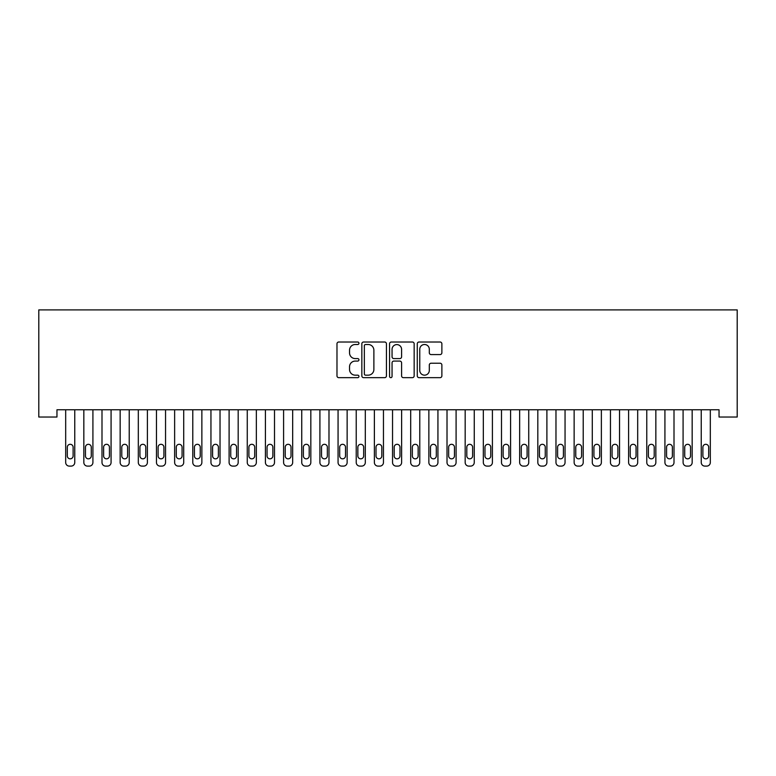 <?xml version="1.0" encoding="UTF-8"?>
<svg xmlns="http://www.w3.org/2000/svg" width="776" height="776" viewBox="0 0 776 776"><rect width="100%" height="100%" fill="white"/><g stroke="black" fill="none" stroke-linecap="round" stroke-linejoin="round"><path stroke-width="1.16" d="M358.949 343.254A1.251 1.251 0 0 0 357.697 342.012L338.763 342.012A1.785 1.785 0 0 0 336.978 343.797L336.978 375.875A1.785 1.785 0 0 0 338.763 377.66L357.697 377.66A1.251 1.251 0 0 0 358.949 376.409A1.251 1.251 0 0 0 357.697 375.167L355.243 375.167A5.704 5.704 0 0 1 349.54 369.463L349.54 366.786A5.704 5.704 0 0 1 355.243 361.082L357.697 361.082A1.251 1.251 0 0 0 358.949 359.831A1.251 1.251 0 0 0 357.697 358.59L355.243 358.59A5.704 5.704 0 0 1 349.54 352.886L349.54 350.209A5.704 5.704 0 0 1 355.243 344.505L357.697 344.505A1.251 1.251 0 0 0 358.949 343.254M440.089 354.574A1.785 1.785 0 0 0 441.874 352.799L441.874 343.797A1.785 1.785 0 0 0 440.089 342.012L419.059 342.012A1.785 1.785 0 0 0 417.275 343.797L417.275 375.875A1.785 1.785 0 0 0 419.059 377.66L440.089 377.66A1.785 1.785 0 0 0 441.874 375.875L441.874 365.001A1.785 1.785 0 0 0 440.089 363.226L431.087 363.226A1.785 1.785 0 0 0 429.312 365.001L429.312 370.394A4.772 4.772 0 0 1 424.54 375.167A4.772 4.772 0 0 1 419.767 370.394L419.767 349.278A4.772 4.772 0 0 1 424.54 344.505A4.772 4.772 0 0 1 429.312 349.278L429.312 352.799A1.785 1.785 0 0 0 431.087 354.574L440.089 354.574M719.042 409.776L56.958 409.776L56.958 417.032L38.8 417.032L38.8 309.896L737.2 309.896L737.2 417.032L719.042 417.032L719.042 409.776M386.438 343.797A1.785 1.785 0 0 0 384.654 342.012L363.624 342.012A1.785 1.785 0 0 0 361.839 343.797L361.839 375.875A1.785 1.785 0 0 0 363.624 377.66L384.654 377.66A1.785 1.785 0 0 0 386.438 375.875L386.438 343.797M391.346 342.012L412.376 342.012A1.785 1.785 0 0 1 414.161 343.797L414.161 375.875A1.785 1.785 0 0 1 412.376 377.66L403.375 377.66A1.785 1.785 0 0 1 401.59 375.875L401.59 362.867A1.785 1.785 0 0 0 399.805 361.082L393.839 361.082A1.785 1.785 0 0 0 392.055 362.867L392.055 376.409A1.251 1.251 0 0 1 390.803 377.66A1.251 1.251 0 0 1 389.562 376.409L389.562 343.797A1.785 1.785 0 0 1 391.346 342.012M365.583 344.505A1.251 1.251 0 0 0 364.342 345.756L364.342 373.916A1.251 1.251 0 0 0 365.583 375.167L368.173 375.167A5.704 5.704 0 0 0 373.877 369.463L373.877 350.209A5.704 5.704 0 0 0 368.173 344.505L365.583 344.505M401.59 349.365A4.772 4.772 0 0 0 396.827 344.592A4.772 4.772 0 0 0 392.055 349.365L392.055 356.805A1.785 1.785 0 0 0 393.839 358.59L399.805 358.59A1.785 1.785 0 0 0 401.59 356.805L401.59 349.365M65.679 462.467L65.679 409.776L65.679 462.467A3.628 3.628 179.3 0 0 69.306 466.104L71.12 466.104A3.628 3.628 179.3 0 0 74.758 462.467L74.758 409.776M67.308 455.929A2.91 2.91 0.7 0 0 70.218 458.839A2.91 2.91 0.7 0 0 73.119 455.929A2.91 2.91 -0.7 0 1 70.218 458.839A2.91 2.91 -0.7 0 1 67.308 455.929L67.308 447.219A2.91 2.91 -0.7 0 1 70.218 444.308A2.91 2.91 -0.7 0 1 73.119 447.219A2.91 2.91 0.7 0 0 70.218 444.308A2.91 2.91 0.7 0 0 67.308 447.219M73.119 447.219L73.119 455.929M83.837 462.467L83.837 409.776L83.837 462.467A3.628 3.628 179.3 0 0 87.465 466.104L89.279 466.104A3.628 3.628 179.3 0 0 92.916 462.467L92.916 409.776M85.467 455.929A2.91 2.91 0.7 0 0 88.377 458.839A2.91 2.91 0.7 0 0 91.277 455.929A2.91 2.91 -0.7 0 1 88.377 458.839A2.91 2.91 -0.7 0 1 85.467 455.929L85.467 447.219A2.91 2.91 -0.7 0 1 88.377 444.308A2.91 2.91 -0.7 0 1 91.277 447.219A2.91 2.91 0.7 0 0 88.377 444.308A2.91 2.91 0.7 0 0 85.467 447.219M101.996 462.467L101.996 409.776L101.996 462.467A3.628 3.628 179.3 0 0 105.623 466.104L107.437 466.104A3.628 3.628 179.3 0 0 111.075 462.467L111.075 409.776M103.625 455.929A2.91 2.91 0.7 0 0 106.535 458.839A2.91 2.91 0.7 0 0 109.435 455.929A2.91 2.91 -0.7 0 1 106.535 458.839A2.91 2.91 -0.7 0 1 103.625 455.929L103.625 447.219A2.91 2.91 -0.7 0 1 106.535 444.308A2.91 2.91 -0.7 0 1 109.435 447.219A2.91 2.91 0.7 0 0 106.535 444.308A2.91 2.91 0.7 0 0 103.625 447.219M91.277 447.219L91.277 455.929M109.435 447.219L109.435 455.929M120.154 462.467L120.154 409.776L120.154 462.467A3.628 3.628 179.3 0 0 123.782 466.104L125.605 466.104A3.628 3.628 179.3 0 0 129.233 462.467L129.233 409.776M121.783 455.929A2.91 2.91 0.7 0 0 124.694 458.839A2.91 2.91 0.7 0 0 127.594 455.929A2.91 2.91 -0.7 0 1 124.694 458.839A2.91 2.91 -0.7 0 1 121.783 455.929L121.783 447.219A2.91 2.91 -0.7 0 1 124.694 444.308A2.91 2.91 -0.7 0 1 127.594 447.219A2.91 2.91 0.7 0 0 124.694 444.308A2.91 2.91 0.7 0 0 121.783 447.219M138.312 462.467L138.312 409.776L138.312 462.467A3.628 3.628 179.3 0 0 141.94 466.104L143.764 466.104A3.628 3.628 179.3 0 0 147.391 462.467L147.391 409.776M139.942 455.929A2.91 2.91 0.7 0 0 142.852 458.839A2.91 2.91 0.7 0 0 145.762 455.929A2.91 2.91 -0.7 0 1 142.852 458.839A2.91 2.91 -0.7 0 1 139.942 455.929L139.942 447.219A2.91 2.91 -0.7 0 1 142.852 444.308A2.91 2.91 -0.7 0 1 145.762 447.219A2.91 2.91 0.7 0 0 142.852 444.308A2.91 2.91 0.7 0 0 139.942 447.219M127.594 447.219L127.594 455.929M145.762 447.219L145.762 455.929M156.471 462.467L156.471 409.776L156.471 462.467A3.628 3.628 179.3 0 0 160.099 466.104L161.922 466.104A3.628 3.628 179.3 0 0 165.55 462.467L165.55 409.776M158.11 455.929A2.91 2.91 0.7 0 0 161.01 458.839A2.91 2.91 0.7 0 0 163.92 455.929A2.91 2.91 -0.7 0 1 161.01 458.839A2.91 2.91 -0.7 0 1 158.11 455.929L158.11 447.219A2.91 2.91 -0.7 0 1 161.01 444.308A2.91 2.91 -0.7 0 1 163.92 447.219A2.91 2.91 0.7 0 0 161.01 444.308A2.91 2.91 0.7 0 0 158.11 447.219M163.92 447.219L163.92 455.929M174.629 462.467L174.629 409.776L174.629 462.467A3.628 3.628 179.3 0 0 178.267 466.104L180.081 466.104A3.628 3.628 179.3 0 0 183.708 462.467L183.708 409.776M176.268 455.929A2.91 2.91 0.7 0 0 179.169 458.839A2.91 2.91 0.7 0 0 182.079 455.929A2.91 2.91 -0.7 0 1 179.169 458.839A2.91 2.91 -0.7 0 1 176.268 455.929L176.268 447.219A2.91 2.91 -0.7 0 1 179.169 444.308A2.91 2.91 -0.7 0 1 182.079 447.219A2.91 2.91 0.7 0 0 179.169 444.308A2.91 2.91 0.7 0 0 176.268 447.219M182.079 447.219L182.079 455.929M192.787 462.467L192.787 409.776L192.787 462.467A3.628 3.628 179.3 0 0 196.425 466.104L198.239 466.104A3.628 3.628 179.3 0 0 201.867 462.467L201.867 409.776M194.427 455.929A2.91 2.91 0.7 0 0 197.327 458.839A2.91 2.91 0.7 0 0 200.237 455.929A2.91 2.91 -0.7 0 1 197.327 458.839A2.91 2.91 -0.7 0 1 194.427 455.929L194.427 447.219A2.91 2.91 -0.7 0 1 197.327 444.308A2.91 2.91 -0.7 0 1 200.237 447.219A2.91 2.91 0.7 0 0 197.327 444.308A2.91 2.91 0.7 0 0 194.427 447.219M200.237 447.219L200.237 455.929M210.946 462.467L210.946 409.776L210.946 462.467A3.628 3.628 179.3 0 0 214.583 466.104L216.397 466.104A3.628 3.628 179.3 0 0 220.025 462.467L220.025 409.776M212.585 455.929A2.91 2.91 0.7 0 0 215.486 458.839A2.91 2.91 0.7 0 0 218.395 455.929A2.91 2.91 -0.7 0 1 215.486 458.839A2.91 2.91 -0.7 0 1 212.585 455.929L212.585 447.219A2.91 2.91 -0.7 0 1 215.486 444.308A2.91 2.91 -0.7 0 1 218.395 447.219A2.91 2.91 0.7 0 0 215.486 444.308A2.91 2.91 0.7 0 0 212.585 447.219M218.395 447.219L218.395 455.929M229.104 462.467L229.104 409.776L229.104 462.467A3.628 3.628 179.3 0 0 232.742 466.104L234.556 466.104A3.628 3.628 179.3 0 0 238.184 462.467L238.184 409.776M230.744 455.929A2.91 2.91 0.7 0 0 233.644 458.839A2.91 2.91 0.7 0 0 236.554 455.929A2.91 2.91 -0.7 0 1 233.644 458.839A2.91 2.91 -0.7 0 1 230.744 455.929L230.744 447.219A2.91 2.91 -0.7 0 1 233.644 444.308A2.91 2.91 -0.7 0 1 236.554 447.219A2.91 2.91 0.7 0 0 233.644 444.308A2.91 2.91 0.7 0 0 230.744 447.219M236.554 447.219L236.554 455.929M247.263 462.467L247.263 409.776L247.263 462.467A3.628 3.628 179.3 0 0 250.9 466.104L252.714 466.104A3.628 3.628 179.3 0 0 256.342 462.467L256.342 409.776M248.902 455.929A2.91 2.91 0.7 0 0 251.802 458.839A2.91 2.91 0.7 0 0 254.712 455.929A2.91 2.91 -0.7 0 1 251.802 458.839A2.91 2.91 -0.7 0 1 248.902 455.929L248.902 447.219A2.91 2.91 -0.7 0 1 251.802 444.308A2.91 2.91 -0.7 0 1 254.712 447.219A2.91 2.91 0.7 0 0 251.802 444.308A2.91 2.91 0.7 0 0 248.902 447.219M254.712 447.219L254.712 455.929M265.421 462.467L265.421 409.776L265.421 462.467A3.628 3.628 179.3 0 0 269.059 466.104L270.873 466.104A3.628 3.628 179.3 0 0 274.51 462.467L274.51 409.776M267.06 455.929A2.91 2.91 0.7 0 0 269.97 458.839A2.91 2.91 0.7 0 0 272.871 455.929A2.91 2.91 -0.7 0 1 269.97 458.839A2.91 2.91 -0.7 0 1 267.06 455.929L267.06 447.219A2.91 2.91 -0.7 0 1 269.97 444.308A2.91 2.91 -0.7 0 1 272.871 447.219A2.91 2.91 0.7 0 0 269.97 444.308A2.91 2.91 0.7 0 0 267.06 447.219M272.871 447.219L272.871 455.929M283.589 462.467L283.589 409.776L283.589 462.467A3.628 3.628 179.3 0 0 287.217 466.104L289.031 466.104A3.628 3.628 179.3 0 0 292.668 462.467L292.668 409.776M285.219 455.929A2.91 2.91 0.7 0 0 288.129 458.839A2.91 2.91 0.7 0 0 291.029 455.929A2.91 2.91 -0.7 0 1 288.129 458.839A2.91 2.91 -0.7 0 1 285.219 455.929L285.219 447.219A2.91 2.91 -0.7 0 1 288.129 444.308A2.91 2.91 -0.7 0 1 291.029 447.219A2.91 2.91 0.7 0 0 288.129 444.308A2.91 2.91 0.7 0 0 285.219 447.219M291.029 447.219L291.029 455.929M301.748 462.467L301.748 409.776L301.748 462.467A3.628 3.628 179.3 0 0 305.375 466.104L307.189 466.104A3.628 3.628 179.3 0 0 310.827 462.467L310.827 409.776M303.377 455.929A2.91 2.91 0.7 0 0 306.287 458.839A2.91 2.91 0.7 0 0 309.188 455.929A2.91 2.91 -0.7 0 1 306.287 458.839A2.91 2.91 -0.7 0 1 303.377 455.929L303.377 447.219A2.91 2.91 -0.7 0 1 306.287 444.308A2.91 2.91 -0.7 0 1 309.188 447.219A2.91 2.91 0.7 0 0 306.287 444.308A2.91 2.91 0.7 0 0 303.377 447.219M309.188 447.219L309.188 455.929M319.906 462.467L319.906 409.776L319.906 462.467A3.628 3.628 179.3 0 0 323.534 466.104L325.348 466.104A3.628 3.628 179.3 0 0 328.985 462.467L328.985 409.776M321.536 455.929A2.91 2.91 0.7 0 0 324.446 458.839A2.91 2.91 0.7 0 0 327.346 455.929A2.91 2.91 -0.7 0 1 324.446 458.839A2.91 2.91 -0.7 0 1 321.536 455.929L321.536 447.219A2.91 2.91 -0.7 0 1 324.446 444.308A2.91 2.91 -0.7 0 1 327.346 447.219A2.91 2.91 0.7 0 0 324.446 444.308A2.91 2.91 0.7 0 0 321.536 447.219M327.346 447.219L327.346 455.929M338.064 462.467L338.064 409.776L338.064 462.467A3.628 3.628 179.3 0 0 341.692 466.104L343.506 466.104A3.628 3.628 179.3 0 0 347.144 462.467L347.144 409.776M339.694 455.929A2.91 2.91 0.7 0 0 342.604 458.839A2.91 2.91 0.7 0 0 345.504 455.929A2.91 2.91 -0.7 0 1 342.604 458.839A2.91 2.91 -0.7 0 1 339.694 455.929L339.694 447.219A2.91 2.91 -0.7 0 1 342.604 444.308A2.91 2.91 -0.7 0 1 345.504 447.219A2.91 2.91 0.7 0 0 342.604 444.308A2.91 2.91 0.7 0 0 339.694 447.219M345.504 447.219L345.504 455.929M356.223 462.467L356.223 409.776L356.223 462.467A3.628 3.628 179.3 0 0 359.851 466.104L361.665 466.104A3.628 3.628 179.3 0 0 365.302 462.467L365.302 409.776M357.852 455.929A2.91 2.91 0.7 0 0 360.762 458.839A2.91 2.91 0.7 0 0 363.663 455.929A2.91 2.91 -0.7 0 1 360.762 458.839A2.91 2.91 -0.7 0 1 357.852 455.929L357.852 447.219A2.91 2.91 -0.7 0 1 360.762 444.308A2.91 2.91 -0.7 0 1 363.663 447.219A2.91 2.91 0.7 0 0 360.762 444.308A2.91 2.91 0.7 0 0 357.852 447.219M363.663 447.219L363.663 455.929M374.381 462.467L374.381 409.776L374.381 462.467A3.628 3.628 179.3 0 0 378.009 466.104L379.833 466.104A3.628 3.628 179.3 0 0 383.46 462.467L383.46 409.776M376.011 455.929A2.91 2.91 0.7 0 0 378.921 458.839A2.91 2.91 0.7 0 0 381.821 455.929A2.91 2.91 -0.7 0 1 378.921 458.839A2.91 2.91 -0.7 0 1 376.011 455.929L376.011 447.219A2.91 2.91 -0.7 0 1 378.921 444.308A2.91 2.91 -0.7 0 1 381.821 447.219A2.91 2.91 0.7 0 0 378.921 444.308A2.91 2.91 0.7 0 0 376.011 447.219M381.821 447.219L381.821 455.929M392.54 462.467L392.54 409.776L392.54 462.467A3.628 3.628 179.3 0 0 396.167 466.104L397.991 466.104A3.628 3.628 179.3 0 0 401.619 462.467L401.619 409.776M394.179 455.929A2.91 2.91 0.7 0 0 397.079 458.839A2.91 2.91 0.7 0 0 399.989 455.929A2.91 2.91 -0.7 0 1 397.079 458.839A2.91 2.91 -0.7 0 1 394.179 455.929L394.179 447.219A2.91 2.91 -0.7 0 1 397.079 444.308A2.91 2.91 -0.7 0 1 399.989 447.219A2.91 2.91 0.7 0 0 397.079 444.308A2.91 2.91 0.7 0 0 394.179 447.219M399.989 447.219L399.989 455.929M410.698 462.467L410.698 409.776L410.698 462.467A3.628 3.628 179.3 0 0 414.335 466.104L416.149 466.104A3.628 3.628 179.3 0 0 419.777 462.467L419.777 409.776M412.337 455.929A2.91 2.91 0.7 0 0 415.238 458.839A2.91 2.91 0.7 0 0 418.148 455.929A2.91 2.91 -0.7 0 1 415.238 458.839A2.91 2.91 -0.7 0 1 412.337 455.929L412.337 447.219A2.91 2.91 -0.7 0 1 415.238 444.308A2.91 2.91 -0.7 0 1 418.148 447.219A2.91 2.91 0.7 0 0 415.238 444.308A2.91 2.91 0.7 0 0 412.337 447.219M418.148 447.219L418.148 455.929M428.856 462.467L428.856 409.776L428.856 462.467A3.628 3.628 179.3 0 0 432.494 466.104L434.308 466.104A3.628 3.628 179.3 0 0 437.936 462.467L437.936 409.776M430.496 455.929A2.91 2.91 0.7 0 0 433.396 458.839A2.91 2.91 0.7 0 0 436.306 455.929A2.91 2.91 -0.7 0 1 433.396 458.839A2.91 2.91 -0.7 0 1 430.496 455.929L430.496 447.219A2.91 2.91 -0.7 0 1 433.396 444.308A2.91 2.91 -0.7 0 1 436.306 447.219A2.91 2.91 0.7 0 0 433.396 444.308A2.91 2.91 0.7 0 0 430.496 447.219M436.306 447.219L436.306 455.929M447.015 462.467L447.015 409.776L447.015 462.467A3.628 3.628 179.3 0 0 450.652 466.104L452.466 466.104A3.628 3.628 179.3 0 0 456.094 462.467L456.094 409.776M448.654 455.929A2.91 2.91 0.7 0 0 451.554 458.839A2.91 2.91 0.7 0 0 454.464 455.929A2.91 2.91 -0.7 0 1 451.554 458.839A2.91 2.91 -0.7 0 1 448.654 455.929L448.654 447.219A2.91 2.91 -0.7 0 1 451.554 444.308A2.91 2.91 -0.7 0 1 454.464 447.219A2.91 2.91 0.7 0 0 451.554 444.308A2.91 2.91 0.7 0 0 448.654 447.219M454.464 447.219L454.464 455.929M465.173 462.467L465.173 409.776L465.173 462.467A3.628 3.628 179.3 0 0 468.811 466.104L470.625 466.104A3.628 3.628 179.3 0 0 474.252 462.467L474.252 409.776M466.812 455.929A2.91 2.91 0.7 0 0 469.713 458.839A2.91 2.91 0.7 0 0 472.623 455.929A2.91 2.91 -0.7 0 1 469.713 458.839A2.91 2.91 -0.7 0 1 466.812 455.929L466.812 447.219A2.91 2.91 -0.7 0 1 469.713 444.308A2.91 2.91 -0.7 0 1 472.623 447.219A2.91 2.91 0.7 0 0 469.713 444.308A2.91 2.91 0.7 0 0 466.812 447.219M472.623 447.219L472.623 455.929M483.332 462.467L483.332 409.776L483.332 462.467A3.628 3.628 179.3 0 0 486.969 466.104L488.783 466.104A3.628 3.628 179.3 0 0 492.411 462.467L492.411 409.776M484.971 455.929A2.91 2.91 0.7 0 0 487.871 458.839A2.91 2.91 0.7 0 0 490.781 455.929A2.91 2.91 -0.7 0 1 487.871 458.839A2.91 2.91 -0.7 0 1 484.971 455.929L484.971 447.219A2.91 2.91 -0.7 0 1 487.871 444.308A2.91 2.91 -0.7 0 1 490.781 447.219A2.91 2.91 0.7 0 0 487.871 444.308A2.91 2.91 0.7 0 0 484.971 447.219M490.781 447.219L490.781 455.929M501.49 462.467L501.49 409.776L501.49 462.467A3.628 3.628 179.3 0 0 505.127 466.104L506.941 466.104A3.628 3.628 179.3 0 0 510.579 462.467L510.579 409.776M503.129 455.929A2.91 2.91 0.7 0 0 506.03 458.839A2.91 2.91 0.7 0 0 508.94 455.929A2.91 2.91 -0.7 0 1 506.03 458.839A2.91 2.91 -0.7 0 1 503.129 455.929L503.129 447.219A2.91 2.91 -0.7 0 1 506.03 444.308A2.91 2.91 -0.7 0 1 508.94 447.219A2.91 2.91 0.7 0 0 506.03 444.308A2.91 2.91 0.7 0 0 503.129 447.219M508.94 447.219L508.94 455.929M519.658 462.467L519.658 409.776L519.658 462.467A3.628 3.628 179.3 0 0 523.286 466.104L525.1 466.104A3.628 3.628 179.3 0 0 528.737 462.467L528.737 409.776M521.288 455.929A2.91 2.91 0.7 0 0 524.198 458.839A2.91 2.91 0.7 0 0 527.098 455.929A2.91 2.91 -0.7 0 1 524.198 458.839A2.91 2.91 -0.7 0 1 521.288 455.929L521.288 447.219A2.91 2.91 -0.7 0 1 524.198 444.308A2.91 2.91 -0.7 0 1 527.098 447.219A2.91 2.91 0.7 0 0 524.198 444.308A2.91 2.91 0.7 0 0 521.288 447.219M527.098 447.219L527.098 455.929M537.817 462.467L537.817 409.776L537.817 462.467A3.628 3.628 179.3 0 0 541.444 466.104L543.258 466.104A3.628 3.628 179.3 0 0 546.896 462.467L546.896 409.776M539.446 455.929A2.91 2.91 0.7 0 0 542.356 458.839A2.91 2.91 0.7 0 0 545.256 455.929A2.91 2.91 -0.7 0 1 542.356 458.839A2.91 2.91 -0.7 0 1 539.446 455.929L539.446 447.219A2.91 2.91 -0.7 0 1 542.356 444.308A2.91 2.91 -0.7 0 1 545.256 447.219A2.91 2.91 0.7 0 0 542.356 444.308A2.91 2.91 0.7 0 0 539.446 447.219M545.256 447.219L545.256 455.929M555.975 462.467L555.975 409.776L555.975 462.467A3.628 3.628 179.3 0 0 559.603 466.104L561.417 466.104A3.628 3.628 179.3 0 0 565.054 462.467L565.054 409.776M557.605 455.929A2.91 2.91 0.7 0 0 560.514 458.839A2.91 2.91 0.7 0 0 563.415 455.929A2.91 2.91 -0.7 0 1 560.514 458.839A2.91 2.91 -0.7 0 1 557.605 455.929L557.605 447.219A2.91 2.91 -0.7 0 1 560.514 444.308A2.91 2.91 -0.7 0 1 563.415 447.219A2.91 2.91 0.7 0 0 560.514 444.308A2.91 2.91 0.7 0 0 557.605 447.219M563.415 447.219L563.415 455.929M574.133 462.467L574.133 409.776L574.133 462.467A3.628 3.628 179.3 0 0 577.761 466.104L579.575 466.104A3.628 3.628 179.3 0 0 583.212 462.467L583.212 409.776M575.763 455.929A2.91 2.91 0.7 0 0 578.673 458.839A2.91 2.91 0.7 0 0 581.573 455.929A2.91 2.91 -0.7 0 1 578.673 458.839A2.91 2.91 -0.7 0 1 575.763 455.929L575.763 447.219A2.91 2.91 -0.7 0 1 578.673 444.308A2.91 2.91 -0.7 0 1 581.573 447.219A2.91 2.91 0.7 0 0 578.673 444.308A2.91 2.91 0.7 0 0 575.763 447.219M581.573 447.219L581.573 455.929M592.292 462.467L592.292 409.776L592.292 462.467A3.628 3.628 179.3 0 0 595.919 466.104L597.733 466.104A3.628 3.628 179.3 0 0 601.371 462.467L601.371 409.776M593.921 455.929A2.91 2.91 0.7 0 0 596.831 458.839A2.91 2.91 0.7 0 0 599.732 455.929A2.91 2.91 -0.7 0 1 596.831 458.839A2.91 2.91 -0.7 0 1 593.921 455.929L593.921 447.219A2.91 2.91 -0.7 0 1 596.831 444.308A2.91 2.91 -0.7 0 1 599.732 447.219A2.91 2.91 0.7 0 0 596.831 444.308A2.91 2.91 0.7 0 0 593.921 447.219M599.732 447.219L599.732 455.929M610.45 462.467L610.45 409.776L610.45 462.467A3.628 3.628 179.3 0 0 614.078 466.104L615.902 466.104A3.628 3.628 179.3 0 0 619.529 462.467L619.529 409.776M612.08 455.929A2.91 2.91 0.7 0 0 614.99 458.839A2.91 2.91 0.7 0 0 617.89 455.929A2.91 2.91 -0.7 0 1 614.99 458.839A2.91 2.91 -0.7 0 1 612.08 455.929L612.08 447.219A2.91 2.91 -0.7 0 1 614.99 444.308A2.91 2.91 -0.7 0 1 617.89 447.219A2.91 2.91 0.7 0 0 614.99 444.308A2.91 2.91 0.7 0 0 612.08 447.219M617.89 447.219L617.89 455.929M628.608 462.467L628.608 409.776L628.608 462.467A3.628 3.628 179.3 0 0 632.236 466.104L634.06 466.104A3.628 3.628 179.3 0 0 637.688 462.467L637.688 409.776M630.238 455.929A2.91 2.91 0.7 0 0 633.148 458.839A2.91 2.91 0.7 0 0 636.058 455.929A2.91 2.91 -0.7 0 1 633.148 458.839A2.91 2.91 -0.7 0 1 630.238 455.929L630.238 447.219A2.91 2.91 -0.7 0 1 633.148 444.308A2.91 2.91 -0.7 0 1 636.058 447.219A2.91 2.91 0.7 0 0 633.148 444.308A2.91 2.91 0.7 0 0 630.238 447.219M636.058 447.219L636.058 455.929M646.767 462.467L646.767 409.776L646.767 462.467A3.628 3.628 179.3 0 0 650.395 466.104L652.218 466.104A3.628 3.628 179.3 0 0 655.846 462.467L655.846 409.776M648.406 455.929A2.91 2.91 0.7 0 0 651.307 458.839A2.91 2.91 0.7 0 0 654.216 455.929A2.91 2.91 -0.7 0 1 651.307 458.839A2.91 2.91 -0.7 0 1 648.406 455.929L648.406 447.219A2.91 2.91 -0.7 0 1 651.307 444.308A2.91 2.91 -0.7 0 1 654.216 447.219A2.91 2.91 0.7 0 0 651.307 444.308A2.91 2.91 0.7 0 0 648.406 447.219M654.216 447.219L654.216 455.929M664.925 462.467L664.925 409.776L664.925 462.467A3.628 3.628 179.3 0 0 668.563 466.104L670.377 466.104A3.628 3.628 179.3 0 0 674.005 462.467L674.005 409.776M666.565 455.929A2.91 2.91 0.7 0 0 669.465 458.839A2.91 2.91 0.7 0 0 672.375 455.929A2.91 2.91 -0.7 0 1 669.465 458.839A2.91 2.91 -0.7 0 1 666.565 455.929L666.565 447.219A2.91 2.91 -0.7 0 1 669.465 444.308A2.91 2.91 -0.7 0 1 672.375 447.219A2.91 2.91 0.7 0 0 669.465 444.308A2.91 2.91 0.7 0 0 666.565 447.219M672.375 447.219L672.375 455.929M683.084 462.467L683.084 409.776L683.084 462.467A3.628 3.628 179.3 0 0 686.721 466.104L688.535 466.104A3.628 3.628 179.3 0 0 692.163 462.467L692.163 409.776M684.723 455.929A2.91 2.91 0.7 0 0 687.623 458.839A2.91 2.91 0.7 0 0 690.533 455.929A2.91 2.91 -0.7 0 1 687.623 458.839A2.91 2.91 -0.7 0 1 684.723 455.929L684.723 447.219A2.91 2.91 -0.7 0 1 687.623 444.308A2.91 2.91 -0.7 0 1 690.533 447.219A2.91 2.91 0.7 0 0 687.623 444.308A2.91 2.91 0.7 0 0 684.723 447.219M690.533 447.219L690.533 455.929M701.242 462.467L701.242 409.776L701.242 462.467A3.628 3.628 179.3 0 0 704.88 466.104L706.693 466.104A3.628 3.628 179.3 0 0 710.321 462.467L710.321 409.776M702.881 455.929A2.91 2.91 0.7 0 0 705.782 458.839A2.91 2.91 0.7 0 0 708.692 455.929A2.91 2.91 -0.7 0 1 705.782 458.839A2.91 2.91 -0.7 0 1 702.881 455.929L702.881 447.219A2.91 2.91 -0.7 0 1 705.782 444.308A2.91 2.91 -0.7 0 1 708.692 447.219A2.91 2.91 0.7 0 0 705.782 444.308A2.91 2.91 0.7 0 0 702.881 447.219M708.692 447.219L708.692 455.929"/></g></svg>
